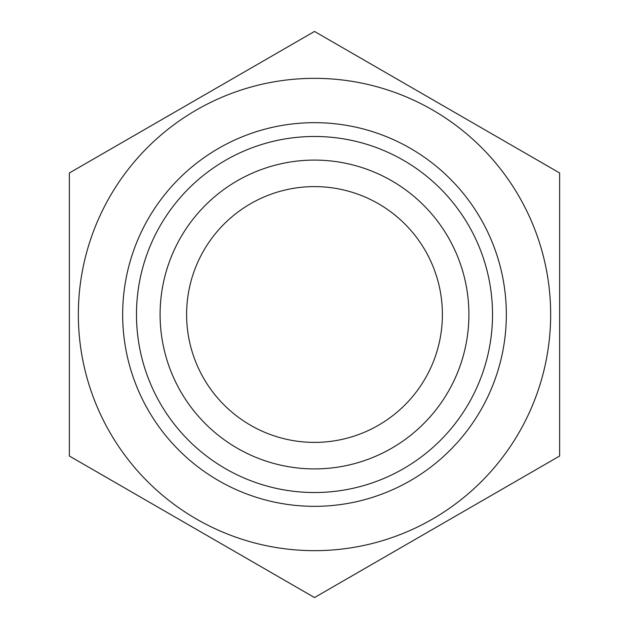 <?xml version="1.0" encoding="UTF-8"?>
<svg xmlns="http://www.w3.org/2000/svg" width="629" height="629" viewBox="0 0 629 629"><rect width="100%" height="100%" fill="white"/><g stroke="black" fill="none" stroke-linecap="round" stroke-linejoin="round"><path stroke-width="0.94" d="M314.5 468.904A154.404 154.404 0 0 0 468.904 314.5A154.404 154.404 0 0 0 314.5 160.096A154.404 154.404 0 0 0 160.096 314.5A154.404 154.404 0 0 0 314.5 468.904M314.5 136.477A178.023 178.023 0 0 1 492.523 314.5A178.023 178.023 0 0 1 314.5 492.523A178.023 178.023 0 0 1 136.477 314.5A178.023 178.023 0 0 1 314.5 136.477M314.5 186.609A127.891 127.891 0 0 1 442.391 314.5A127.891 127.891 0 0 1 314.5 442.391A127.891 127.891 0 0 1 186.609 314.5A127.891 127.891 0 0 1 314.5 186.609M314.5 506.337A191.837 191.837 0 0 0 506.337 314.5A191.837 191.837 0 0 0 314.5 122.663A191.837 191.837 0 0 0 122.663 314.5A191.837 191.837 0 0 0 314.5 506.337M559.629 456.025L314.5 597.55L69.371 456.025L69.371 172.975L314.5 31.45L559.629 172.975L559.629 456.025M314.5 550.658A236.158 236.158 0 0 0 550.658 314.5A236.158 236.158 0 0 0 314.5 78.342A236.158 236.158 0 0 0 78.342 314.5A236.158 236.158 0 0 0 314.5 550.658"/></g></svg>
